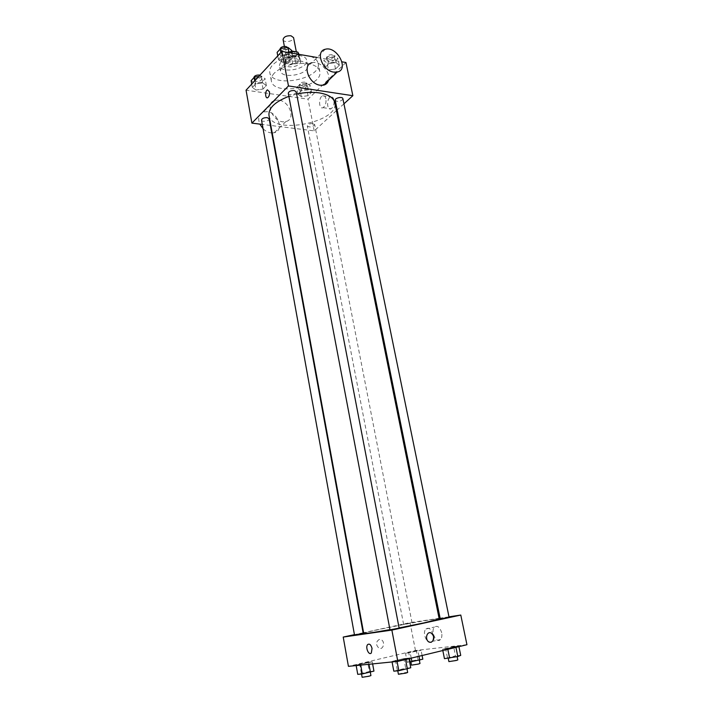 <?xml version="1.0" encoding="UTF-8"?>
<svg xmlns="http://www.w3.org/2000/svg" width="713" height="713" viewBox="0 0 713 713"><rect width="100%" height="100%" fill="white"/><g stroke="black" fill="none" stroke-linecap="round" stroke-linejoin="round"><path stroke-width="0.53" stroke-dasharray="3.56 2.67" d="M283.088 39.643C283.533 43.315 294.514 41.202 293.569 37.629M294.104 51.924C289.407 51.782 286.76 53.056 286.163 55.748C286.599 59.331 297.624 57.209 296.697 53.725L294.104 51.924M284.246 55.917L286.082 62.78L292.776 63.894L295.735 63.074L299.656 58.983L298.604 53.591L294.692 57.7L291.742 58.528L285.057 57.388L284.273 56.104L288.132 51.764L291.804 51.051M285.28 61.327L289.166 57.2L288.132 51.764M291.109 50.926L292.161 56.363L298.89 57.512L298.257 54.233M292.161 56.363L289.166 57.2M299.656 58.983L298.89 57.512M285.904 59.045C289.13 55.249 299.656 54.981 300.004 58.671C301.314 63.609 285.548 66.648 284.933 61.568L285.904 59.045M286.421 61.764L285.45 64.277C286.056 69.33 301.84 66.291 300.529 61.371L296.831 58.849C292.597 58.413 289.13 59.384 286.421 61.764M295.735 63.074L294.692 57.7M286.082 62.78L285.057 57.388M292.776 63.894L291.742 58.528M281.118 60.872C286.893 54.028 305.957 53.537 306.545 60.142C308.881 69.009 280.521 74.473 279.398 65.364L281.118 60.872M282.152 66.345C287.954 59.535 307.036 59.01 307.615 65.56C309.932 74.357 281.528 79.82 280.423 70.801L282.152 66.345M310.476 56.354C314.914 57.94 317.472 60.248 318.15 63.297C322.214 78.991 271.849 88.688 269.799 72.61C269.362 70.07 270.361 67.468 272.776 64.803C279.826 58.216 289.585 54.91 302.036 54.892M274.327 73.082C271.885 75.721 270.887 78.287 271.323 80.792C273.329 96.665 323.809 86.941 319.781 71.46C318.818 67.539 314.941 64.936 308.159 63.653C294.353 62.307 283.079 65.453 274.327 73.082M256.038 90.034L252.34 87.485L255.655 83.92L262.705 82.931L266.359 85.524L263.008 89.054L256.038 90.034L252.34 87.485L255.655 83.92L262.705 82.931L266.359 85.524L263.008 89.054L256.038 90.034L254.817 83.269L251.119 80.685M301.332 96.638L298.016 94.205L301.474 90.774L308.292 89.82L311.563 92.289L308.069 95.685L301.332 96.638L298.016 94.205L301.474 90.774L308.292 89.82L311.563 92.289L308.069 95.685L301.332 96.638L300.066 90.061L296.742 87.592L300.191 84.134L306.991 83.18L310.271 85.685L306.786 89.107L300.066 90.061M345.957 62.503L308.034 99.16L246.056 90.195M317.125 57.503L341.982 61.817M282.134 62.254L278.444 59.42L282.054 55.543L289.398 54.536L293.034 57.414L289.389 61.256L282.134 62.254L278.444 59.42L282.054 55.543L289.398 54.536L293.034 57.414L289.389 61.256L282.134 62.254L280.815 55.258L277.116 52.388M328.533 69.972L325.244 67.272L328.996 63.555L336.081 62.566L339.317 65.311L335.529 69.001L328.533 69.972L325.244 67.272L328.996 63.555L336.081 62.566L339.317 65.311L335.529 69.001L328.533 69.972L327.151 63.172L323.862 60.436L327.606 56.684L334.673 55.712L337.917 58.493L334.139 62.2L327.151 63.172M296.661 94.08L288.863 96.335M268.97 115.301C271.537 135.506 339.896 122.342 334.771 102.627M336.402 110.675L314.21 130.871L270.833 125.479M270.37 125.417L262.304 124.418M343.933 103.822L337.169 109.971M312.945 123.536C309.674 123.527 307.802 124.356 307.339 126.023C310.208 127.68 312.668 127.199 314.709 124.579L312.945 123.536M261.528 120.123C261.76 122.431 269.755 121.05 269.157 118.804M288.284 93.287C288.569 95.8 296.884 94.232 296.216 91.79M342.873 98.635C342.374 100.48 340.404 101.389 336.964 101.371L335.208 100.266M314.21 130.871L308.034 99.16M333.96 99.972C333.336 97.449 332.205 96.46 330.582 96.995C326.304 98.599 326.804 110.978 331.064 108.795C333.443 107.093 334.406 104.151 333.96 99.972M278.658 100.114L274.96 100.328C263.391 103.082 274.772 124.971 285.975 121.477C296.029 119.481 289.701 101.139 278.658 100.114M325.226 49.277L311.92 62.789C319.727 60.195 331.242 72.512 328.497 80.444M272.197 132.966L274.345 132.707C284.309 130.657 278.123 112.618 267.206 111.683L263.543 111.932C258.792 113.946 257.553 118.002 259.826 124.107M263.088 128.759C265.753 131.335 268.641 132.734 271.742 132.957M325.912 98.786C325.288 96.264 324.174 95.266 322.561 95.8C318.301 97.423 318.8 109.873 323.034 107.663C325.395 105.952 326.358 102.993 325.912 98.786M269.469 91.799C269.746 94.571 269.166 96.522 267.731 97.672L267.731 97.672M399.102 627.921L389.949 629.624M363.746 633.474C362.275 632.137 440.073 617.146 439.208 618.937M449.074 617.235L440.251 618.92M354.495 634.989L363.202 633.296M390.002 629.864L399.137 628.1M410.331 623.189L403.611 624.374L410.331 623.189M448.994 616.825L440.09 618.153M439.074 618.305L410.037 622.663L363.603 632.672M363.104 632.779L354.432 634.65M416.356 650.817L405.528 653.375L421.071 650.292L405.528 653.375L421.071 650.292L416.356 650.817L418.085 659.668L410.349 661.209L407.248 662.297L409.663 662.065M403.852 658.589L391.972 661.441L396.981 660.933L408.888 658.072L403.852 658.589L391.972 661.441L396.981 660.933L408.888 658.072L403.852 658.589L405.697 668.224L393.808 671.165M466.944 644.712L415.465 650.506L348.425 666.343M367.676 662.332L356.09 665.077L372.248 661.86L356.09 665.077L372.248 661.86L367.676 662.332L369.352 671.521L357.748 674.338M453.62 646.646L442.568 649.293L447.719 648.732L458.807 646.067L442.568 649.293L447.719 648.732L458.807 646.067L453.62 646.646L455.518 655.915L444.449 658.652M415.465 650.506L410.037 622.663M441.677 632.734C439.921 627.146 437.532 625.248 434.511 627.057C430.18 631.041 436.436 644.169 440.5 639.516C441.81 637.975 442.194 635.72 441.677 632.734M379.227 639.463C375.742 641.896 375.644 644.793 378.915 648.126C383.264 650.497 385.59 641.611 381.143 639.704L379.227 639.463C375.742 641.896 375.644 644.784 378.915 648.126C383.264 650.497 385.59 641.611 381.143 639.704L379.227 639.463M433.076 634.695C431.329 629.062 428.95 627.155 425.937 628.964C421.633 632.966 427.853 646.183 431.9 641.513C433.201 639.971 433.593 637.698 433.076 634.695M372.052 648.447L371.33 652.956M460.723 655.39L455.518 655.915M455.411 656.735L448.138 657.867L455.411 656.735M447.434 657.529L445.554 648.251M442.818 650.523L442.568 649.293M447.835 649.32L447.719 648.732M458.922 646.646L458.807 646.067M448.896 661.611L457.817 659.926M422.818 659.186L418.085 659.668M417.604 660.488L410.795 661.557L417.604 660.488M410.349 661.209L408.638 652.35M407.248 662.297L405.528 653.375M411.232 658.135L410.216 652.858M419.003 656.263L418.032 651.308M422.096 655.523L421.071 650.292M411.481 665.14L419.984 663.509M410.759 667.769L405.697 668.224M405.029 669.222L397.676 670.354L405.029 669.222M397.275 669.917L395.448 660.265M392.07 661.949L391.972 661.441M397.07 661.441L396.981 660.933M409.004 658.669L408.888 658.072M398.415 674.257C398.112 673.847 407.783 671.976 407.658 672.475M373.942 671.102L369.352 671.521M368.336 672.502L361.455 673.58L368.336 672.502M361.313 673.125L359.655 663.928M356.17 665.559L356.09 665.077M360.707 665.104L360.618 664.614M368.986 664.275L368.755 663.001M372.623 663.91L372.248 661.86M362.133 677.297L370.929 675.576M332.935 57.432C329.513 57.361 327.57 58.306 327.107 60.266C327.436 62.789 335.36 61.086 334.682 58.644L332.935 57.432M325.244 67.272L323.862 60.436M328.996 63.555L327.606 56.684M336.081 62.566L334.673 55.712M339.317 65.311L337.917 58.493M335.529 69.001L334.139 62.2M332.374 54.705C328.96 54.625 327.017 55.569 326.554 57.539C326.884 60.07 334.807 58.377 334.121 55.917L332.374 54.705M305.387 84.767C302.143 84.722 300.298 85.578 299.861 87.343C302.74 89.161 305.164 88.688 307.151 85.916L305.387 84.767M298.016 94.205L296.742 87.592M301.474 90.774L300.191 84.134M308.292 89.82L306.991 83.18M311.563 92.289L310.271 85.685M308.069 95.685L306.786 89.107M304.879 82.129C301.635 82.075 299.79 82.931 299.353 84.704C302.232 86.54 304.656 86.059 306.635 83.278L304.879 82.129M291.679 50.391L288.043 54.268L280.815 55.258M286.368 49.277C282.883 49.161 280.922 50.115 280.485 52.12C280.806 54.803 289.015 53.252 288.319 50.641L286.368 49.277M278.444 59.42L277.776 55.872M282.054 55.543L281.377 51.969M289.398 54.536L289.032 52.637M293.034 57.414L292.214 53.19M289.389 61.256L288.043 54.268M279.951 49.304L279.951 49.313C280.271 52.013 288.48 50.463 287.785 47.833L287.678 47.521M258.712 76.496L261.466 76.113L265.111 78.733L261.778 82.298L254.817 83.269M259.924 77.77C256.627 77.69 254.764 78.546 254.345 80.346C257.304 82.36 259.826 81.924 261.894 79.054L259.924 77.77M252.34 87.485L251.725 84.054M255.655 83.92L255.04 80.471M262.705 82.931L261.466 76.113M266.359 85.524L265.111 78.733M263.008 89.054L261.778 82.298M253.855 77.637C256.814 79.66 259.327 79.232 261.395 76.353L259.942 75.159M284.38 46.398L286.163 55.748M296.332 51.835L296.697 53.725M300.529 61.371L300.004 58.671M285.45 64.277L284.933 61.568M285.307 61.505L284.273 56.104M299.629 58.742L298.765 54.322M307.615 65.56L306.545 60.142M280.423 70.801L279.398 65.364M319.781 71.46L318.15 63.297M271.323 80.792L269.799 72.61M274.96 100.328L263.543 111.932M285.975 121.477L274.345 132.707M323.034 107.663L331.064 108.795M322.561 95.8L330.582 96.995M412.025 622.761L314.709 124.579M403.611 624.374L307.339 126.023M431.9 641.513L440.5 639.516M425.937 628.964L434.511 627.057M457.149 656.637L457.051 656.174M407.007 669.088L406.909 668.571M397.765 670.817L397.676 670.354M370.332 672.332L370.243 671.86M334.682 58.644L334.121 55.917M327.107 60.266L326.554 57.539M307.151 85.916L306.635 83.278M299.861 87.343L299.353 84.704M288.319 50.641L287.785 47.833M280.485 52.12L279.951 49.313M261.894 79.054L261.395 76.353M254.345 80.346L253.873 77.699"/><path stroke-width="1.07" d="M296.332 51.835L293.569 37.629L290.975 35.766C286.296 35.597 283.667 36.889 283.088 39.643L284.38 46.398M291.804 51.051L297.838 52.102L298.604 53.591M298.257 54.233L297.838 52.102M302.036 54.892L310.476 56.354M262.304 124.418L251.903 123.126L246.056 90.195L281.911 51.398L317.125 57.503M341.982 61.817L345.957 62.503L352.855 95.702L343.933 103.822M251.903 123.126L288.471 85.943L281.911 51.398M269.469 91.799C269.737 94.571 269.157 96.522 267.731 97.672C265.174 99.152 264.862 90.961 267.437 89.856L269.469 91.799L267.437 89.856C264.871 90.961 265.174 99.152 267.731 97.672M399.102 627.921L424.44 622.788L439.208 618.937L334.771 102.627C333.559 97.69 328.399 94.446 319.299 92.895C312.321 91.906 304.772 92.298 296.661 94.08M288.863 96.335C275.04 101.763 268.409 108.082 268.97 115.301L363.746 633.474C364.673 633.866 373.407 632.583 389.949 629.624M270.833 125.479L270.37 125.417M337.169 109.971L336.402 110.675M288.471 85.943L352.855 95.702M267.188 117.627C263.863 117.6 261.974 118.429 261.528 120.123L354.495 634.989L363.202 633.296L269.157 118.804L267.188 117.627M294.264 90.533C290.752 90.48 288.756 91.398 288.284 93.287L390.002 629.864L399.137 628.1L296.216 91.79L294.264 90.533M335.208 100.266C334.549 97.984 342.588 96.273 342.873 98.635L449.074 617.235L440.251 618.92L335.208 100.266M328.497 80.444C327.739 82.94 326.117 84.508 323.622 85.15L320.217 85.239C308.916 84.063 301.849 64.821 311.92 62.789M333.746 72.12C322.321 70.819 315.066 51.229 325.226 49.277C336.973 45.623 349.673 69.803 337.178 72.066L333.746 72.12M259.826 124.107L263.088 128.759M271.742 132.957L272.197 132.966M354.432 634.65L343.22 637.065L391.865 630.087L460.785 615.052L448.994 616.825M440.09 618.153L439.074 618.305M363.603 632.672L363.104 632.779M391.865 630.087L397.809 661.37L348.425 666.343L343.22 637.065M372.043 648.447L371.33 652.956C368.862 655.996 365.038 647.181 367.676 644.57C369.521 643.402 370.974 644.695 372.043 648.447C370.983 644.695 369.521 643.402 367.676 644.57L367.676 644.57C365.047 647.172 368.862 655.996 371.33 652.956M397.809 661.37L466.944 644.712L460.785 615.052M431.142 642.315L429.101 642.039C424.493 639.926 426.757 630.577 431.24 633.064C434.734 636.602 434.698 639.686 431.142 642.315L429.092 642.039C424.485 639.926 426.757 630.586 431.24 633.064C434.725 636.602 434.698 639.686 431.142 642.315M442.818 650.523L444.449 658.652L457.817 656.504L460.723 655.39L458.922 646.646M449.627 658.144L447.835 649.32M457.817 656.504L455.946 647.359M457.149 656.637L457.817 659.926L456.186 660.496L448.896 661.611L448.219 658.277M409.663 662.065L422.818 659.186L422.096 655.523M411.954 661.842L411.232 658.135M419.788 660.274L419.003 656.263M419.369 660.354L419.984 663.509L418.299 664.079L411.481 665.14L410.866 661.949M392.07 661.949L393.808 671.165L398.834 670.719L410.759 667.769L409.004 658.669M398.834 670.719L397.07 661.441M407.373 669.008L405.545 659.507M407.007 669.088L407.658 672.475L405.777 673.134L398.415 674.257L397.765 670.817M356.17 665.559L357.748 674.338L362.302 673.937L373.942 671.102L372.623 663.91M362.302 673.937L360.707 665.104M370.457 672.306L368.986 664.275M370.332 672.332L370.929 675.576L369.013 676.218L362.133 677.297L361.536 674.008M277.776 55.872L277.116 52.388L280.717 48.475L288.043 47.477L291.679 50.391L292.214 53.19M281.377 51.969L280.717 48.475M289.032 52.637L288.043 47.477M287.678 47.521L285.833 46.461C282.357 46.345 280.396 47.299 279.951 49.304M251.725 84.054L251.119 80.685L254.425 77.093L258.712 76.496M255.04 80.471L254.425 77.093M259.942 75.159L259.434 75.052C256.127 74.972 254.274 75.828 253.855 77.637L253.873 77.699M298.765 54.322L298.578 53.35M323.622 85.15L337.178 72.066"/></g></svg>
